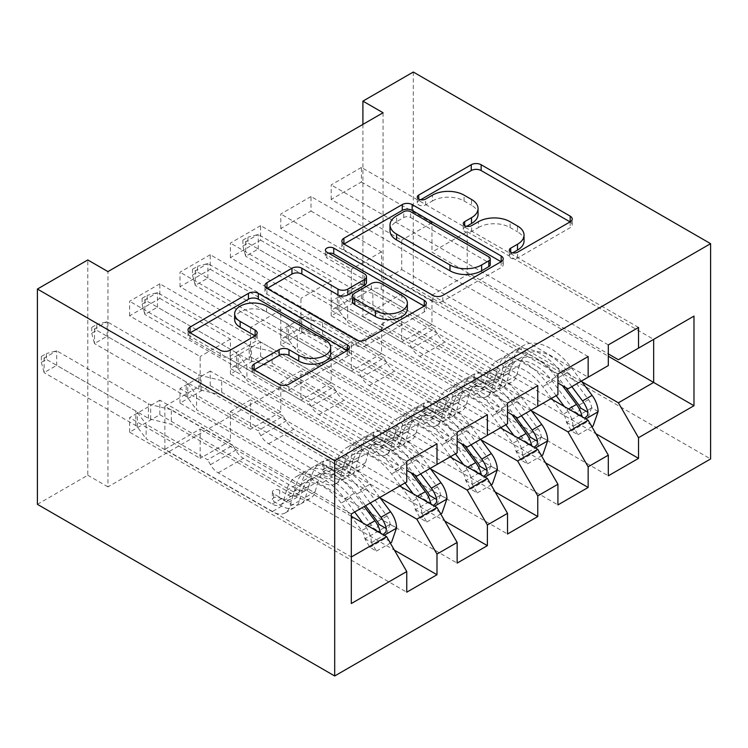 <?xml version="1.0" encoding="UTF-8"?>
<svg xmlns="http://www.w3.org/2000/svg" width="748" height="748" viewBox="0 0 748 748"><rect width="100%" height="100%" fill="white"/><g stroke="black" fill="none" stroke-linecap="round" stroke-linejoin="round"><path stroke-width="0.56" stroke-dasharray="3.74 2.81" d="M512.651 252.88L510.697 254.011A4.899 2.824 0 0 0 509.266 256.003A4.899 2.824 0 0 0 510.697 258.004A4.899 2.824 0 0 0 517.625 258.004L570.172 227.663A6.994 4.039 0 0 0 572.22 224.811A6.994 4.039 0 0 0 570.172 221.95L570.079 221.904M420.656 199.763L418.702 200.894A4.899 2.824 0 0 0 417.262 202.895A4.899 2.824 0 0 0 418.702 204.896A4.899 2.824 0 0 0 425.621 204.896L432.428 200.969L432.428 195.144M466.659 226.326L464.695 227.448A4.899 2.824 0 0 0 463.264 229.449A4.899 2.824 0 0 0 464.695 231.45A4.899 2.824 0 0 0 471.623 231.45L478.421 227.523L478.421 221.707M487.378 414.729L210.235 254.722L210.235 269.271L179.997 286.727L250.543 327.456L250.543 356.833L230.393 368.474L406.753 470.296M210.235 254.722L179.997 272.179L179.997 286.727M430.689 468.987L280.781 382.434L280.781 411.821L210.235 371.092L210.235 385.641L179.997 403.097L457.14 563.094M210.235 371.092L179.997 388.549L179.997 403.097M588.152 356.544L311.009 196.537L311.009 211.086L280.781 228.542L351.326 269.271L351.326 298.648L331.168 310.289L507.527 412.111M311.009 196.537L280.781 213.993L280.781 228.542M531.463 410.802L381.555 324.249L381.555 353.636L311.009 312.907L311.009 327.456L280.781 344.912L557.924 504.919M311.009 312.907L280.781 330.364L280.781 344.912M383.07 112.752L383.07 328.035L107.946 486.883L107.946 271.599M581.851 381.714L431.951 295.161L431.951 324.548L361.406 283.819L361.406 298.359L331.168 315.815L608.311 475.822M361.406 283.819L331.168 301.266L331.168 315.815M638.54 327.456L361.406 167.449L361.406 181.988L331.168 199.445L401.713 240.173L401.713 269.561L381.555 281.192L557.924 383.023M361.406 167.449L331.168 184.906L331.168 199.445M481.076 439.889L331.168 353.346L331.168 382.733L260.622 341.995L260.622 356.544L230.393 374L507.527 534.007M260.622 341.995L230.393 359.451L230.393 374M537.765 385.631L260.622 225.634L260.622 240.173L230.393 257.63L300.939 298.359L300.939 327.746L280.781 339.377L457.14 441.198M260.622 225.634L230.393 243.081L230.393 257.63M380.302 498.075L230.393 411.531L230.393 440.909L159.848 400.18L159.848 414.729L129.61 432.185L406.753 592.192M159.848 400.18L129.61 417.636L129.61 432.185M436.991 443.816L159.848 283.81L159.848 298.359L129.61 315.815L200.155 356.544L200.155 385.931L164.887 406.295L351.326 513.932L351.326 556.989L164.887 449.352L200.155 428.987L200.155 458.365L129.61 417.636M159.848 283.81L129.61 301.266L129.61 315.815M250.543 356.833L436.991 464.48L416.832 476.111M457.14 452.839L436.991 464.48M351.326 516.26L200.155 428.987M351.326 603.533L351.326 556.989M300.939 327.746L487.378 435.383L467.22 447.024M507.527 423.742L487.378 435.383M230.393 411.531L250.543 399.89L250.543 429.277L179.997 388.549M399.694 486.004L250.543 399.89M351.326 298.648L537.765 406.295L517.607 417.926M557.924 394.654L537.765 406.295M280.781 382.434L300.939 370.802L300.939 400.18L230.393 359.451M450.09 456.916L300.939 370.802M401.713 269.561L588.152 377.198L568.003 388.838M608.311 365.566L588.152 377.198M331.168 353.346L351.326 341.705L351.326 371.092L280.781 330.364M500.477 427.819L351.326 341.705M431.951 295.161L467.22 274.796L467.22 231.74L431.951 252.104L608.311 353.926M467.22 231.74L653.659 339.377L618.39 359.741M381.555 324.249L401.713 312.617L401.713 341.995L331.168 301.266M550.865 398.731L401.713 312.617M37.4 504.33L87.787 475.242L87.787 259.958M107.946 486.883L87.787 475.242M383.07 328.035L362.911 316.404L413.307 287.307L710.6 458.954M362.911 124.392L362.911 316.404M413.307 72.023L413.307 287.307M164.887 406.295L164.887 449.352M200.155 385.931L386.594 493.568L351.326 513.932M467.22 274.796L608.311 356.254M230.393 440.909L200.155 458.365M280.781 411.821L250.543 429.277M331.168 382.733L300.939 400.18M381.555 353.636L351.326 371.092M431.951 324.548L401.713 341.995M361.406 181.988L431.951 222.717L431.951 252.104M431.951 222.717L401.713 240.173M311.009 211.086L381.555 251.814L381.555 281.192M381.555 251.814L351.326 269.271M260.622 240.173L331.168 280.902L331.168 310.289M331.168 280.902L300.939 298.359M210.235 269.271L280.781 309.999L280.781 339.377M280.781 309.999L250.543 327.456M159.848 298.359L230.393 339.087L230.393 368.474M230.393 339.087L200.155 356.544M406.753 481.927L386.594 493.568M361.406 298.359L595.969 433.784M608.311 344.903L331.168 184.906M311.009 327.456L545.572 462.881M557.924 374L280.781 213.993M260.622 356.544L495.185 491.969M507.527 403.088L230.393 243.081M210.235 385.641L444.798 521.057M457.14 432.185L179.997 272.179M159.848 414.729L394.411 550.154M406.753 461.273L129.61 301.266M524.049 240.94A22.384 12.922 0 0 0 517.494 231.805L517.494 225.989M478.421 227.523A22.384 12.922 0 0 1 510.08 227.523L517.494 231.805M478.056 214.386A22.384 12.922 0 0 0 471.502 205.251L471.502 199.436M432.428 200.969A22.384 12.922 0 0 1 464.078 200.969L471.502 205.251M343.986 244.035L343.893 244.082A6.994 4.039 0 0 0 341.845 246.943A6.994 4.039 0 0 0 343.893 249.795L432.924 301.201A6.994 4.039 0 0 0 442.816 301.201L501.179 267.504A6.994 4.039 0 0 0 503.226 264.642A6.994 4.039 0 0 0 501.179 261.791L501.085 261.735M490.249 264.642A4.899 2.824 0 0 0 488.809 262.651L488.809 256.826M390.007 230.805A22.384 12.922 0 0 1 396.571 221.67L403.742 217.528A4.899 2.824 0 0 1 410.661 217.528L488.809 262.651M424.172 306.138L424.266 306.194A6.994 4.039 0 0 1 426.313 309.046A6.994 4.039 0 0 1 424.266 311.907L365.903 345.604L365.903 339.779M267.073 288.438L266.98 288.485A6.994 4.039 0 0 0 264.932 291.346A6.994 4.039 0 0 0 266.98 294.198L356.011 345.604A6.994 4.039 0 0 0 365.903 345.604M366.464 282.492A6.994 4.039 0 0 0 364.416 279.64L326.829 257.938L326.829 252.113M328.783 253.245A4.899 2.824 0 0 0 325.389 255.938A4.899 2.824 0 0 0 326.829 257.938M407.361 308.905A18.709 10.799 0 0 0 401.882 301.266L401.882 295.451M352.719 301.771A6.994 4.039 0 0 1 354.776 298.91L371.345 289.345A6.994 4.039 0 0 1 381.237 289.345L401.882 301.266M254.217 369.821L254.124 369.877A6.994 4.039 0 0 0 252.076 372.728A6.994 4.039 0 0 0 254.124 375.58L279.098 390.007A6.994 4.039 0 0 0 288.99 390.007L347.353 356.31A6.994 4.039 0 0 0 349.4 353.458A6.994 4.039 0 0 0 347.353 350.597L347.259 350.541M330.7 353.458A18.709 10.799 0 0 0 325.221 345.819L325.221 339.994M234.666 319.611A18.709 10.799 0 0 1 246.223 309.635A18.709 10.799 0 0 1 266.606 311.972L325.221 345.819M190.16 332.841L190.067 332.897A6.994 4.039 0 0 0 188.019 335.749A6.994 4.039 0 0 0 190.067 338.601L220.239 356.02A6.994 4.039 0 0 0 230.132 356.02L255.105 341.602A6.994 4.039 0 0 0 257.162 338.751A6.994 4.039 0 0 0 255.105 335.889L255.021 335.843M598.129 411.465L591.575 407.688A9.621 5.554 -120 0 0 588.508 399.638L567.919 372.158A45.254 26.124 -120 0 0 527.742 353.729A45.254 26.124 -120 0 0 519.542 365.202L509.977 370.728L507.116 380.919A26.012 15.016 60 0 1 502.404 387.511A26.012 15.016 60 0 1 489.398 386.22L481.226 381.508A4.273 2.468 0 0 0 475.186 381.508A4.273 2.468 0 0 0 473.933 383.257A4.273 2.468 0 0 0 475.186 384.996L483.348 389.717A26.012 15.016 -120 0 0 496.354 390.998A26.012 15.016 -120 0 0 501.067 384.407L503.928 374.215L494.353 379.741L491.492 389.932A26.012 15.016 60 0 1 486.78 396.534A26.012 15.016 60 0 1 473.774 395.243L347.698 322.453L347.698 307.905L409.175 343.397L434.364 328.849L437.206 333.767A15.484 8.939 -120 0 0 444.948 341.939L498.972 373.13A16.746 9.668 60 0 0 507.35 373.963A16.746 9.668 60 0 0 510.379 369.718L513.24 359.526A54.511 31.472 -120 0 1 523.114 345.707L513.539 351.233A54.511 31.472 -120 0 0 503.666 365.052L513.24 359.526M556.203 395.645L546.321 382.452A54.511 31.472 -120 0 0 497.916 360.246A54.511 31.472 -120 0 0 488.042 374.075L497.616 368.54L494.755 378.731A16.746 9.668 60 0 1 491.726 382.976A16.746 9.668 60 0 1 483.348 382.153L475.186 377.431A4.273 2.468 180 0 1 473.933 375.692A4.273 2.468 180 0 1 475.186 373.944A4.273 2.468 180 0 1 481.226 373.944L489.398 378.656A16.746 9.668 -120 0 0 497.775 379.488A16.746 9.668 -120 0 0 500.805 375.244L503.666 365.052M519.542 365.202L516.69 375.393A26.012 15.016 60 0 1 511.978 381.985A26.012 15.016 60 0 1 498.972 380.695L372.887 307.905L352.205 302.818A7.125 4.114 180 0 1 349.961 301.94L258.256 248.991L258.256 234.451L245.662 241.716L337.367 294.665A7.125 4.114 180 0 1 338.881 295.965L347.698 307.905M434.364 328.849L372.887 293.356L372.887 307.905M581.402 381.097L571.509 367.904A54.511 31.472 -120 0 0 523.114 345.707M566.386 422.237L572.931 426.014L577.98 434.747L571.425 430.96L566.386 422.237A9.621 5.554 -120 0 0 563.319 414.186L552.398 399.61M572.931 426.014A18.887 10.902 -120 0 0 566.909 409.932L564.338 406.51M488.042 374.075L485.181 384.257A16.746 9.668 60 0 1 482.151 388.511A16.746 9.668 60 0 1 473.774 387.679L419.75 356.487A15.484 8.939 60 0 1 412.008 348.316L409.175 343.397M551.472 398.375L542.73 386.697A45.254 26.124 -120 0 0 502.553 368.268A45.254 26.124 -120 0 0 494.353 379.741M577.98 434.747L591.883 426.715M571.425 430.96L586.544 422.237L593.089 426.014M591.575 407.688L586.544 422.237M571.827 386.632L561.944 373.43A54.511 31.472 -120 0 0 513.539 351.233M509.977 370.728A45.254 26.124 60 0 1 518.168 359.255A45.254 26.124 60 0 1 558.345 377.684L565.712 387.52M242.885 240.117L247.925 237.209L247.925 243.025L242.885 245.942L242.885 240.117L245.662 241.716L245.662 256.265L337.367 309.214A7.125 4.114 180 0 1 338.881 310.514L347.698 322.453M242.885 245.942L245.662 256.265L258.256 248.991L247.925 243.025M497.616 368.54A54.511 31.472 60 0 1 507.49 354.72A54.511 31.472 60 0 1 555.895 376.927L562.393 385.603M580.682 408.09L576.577 414.149L574.632 411.578A9.621 5.554 -120 0 0 572.893 408.66L552.305 381.171A45.254 26.124 -120 0 0 512.128 362.743A45.254 26.124 -120 0 0 503.928 374.215M582.271 416.86L583.262 418.001L584.599 418.197M372.887 293.356L352.205 288.27A7.125 4.114 180 0 1 349.961 287.391L258.256 234.451L247.925 237.209M547.742 440.563L541.187 436.776A9.621 5.554 -120 0 0 538.121 428.735L517.532 401.246A45.254 26.124 -120 0 0 477.355 382.817A45.254 26.124 -120 0 0 469.155 394.29L459.581 399.815L456.729 410.007A26.012 15.016 60 0 1 452.016 416.608A26.012 15.016 60 0 1 439.011 415.318L430.839 410.596A4.273 2.468 0 0 0 424.789 410.596A4.273 2.468 0 0 0 423.536 412.344A4.273 2.468 0 0 0 424.789 414.093L432.961 418.805A26.012 15.016 -120 0 0 445.967 420.096A26.012 15.016 -120 0 0 450.679 413.504L453.54 403.312L443.966 408.838L441.105 419.03A26.012 15.016 60 0 1 436.393 425.621A26.012 15.016 60 0 1 423.387 424.331L297.311 351.541L297.311 336.993L358.778 372.485L383.976 357.946L386.819 362.864A15.484 8.939 -120 0 0 394.561 371.036L448.585 402.228A16.746 9.668 60 0 0 456.953 403.05A16.746 9.668 60 0 0 459.992 398.806L462.844 388.614A54.511 31.472 -120 0 1 472.727 374.795L463.152 380.321A54.511 31.472 -120 0 0 453.269 394.149L462.844 388.614M505.816 424.742L495.933 411.54A54.511 31.472 -120 0 0 447.528 389.343A54.511 31.472 -120 0 0 437.655 403.163L447.229 397.637L444.368 407.828A16.746 9.668 60 0 1 441.339 412.073A16.746 9.668 60 0 1 432.961 411.241L424.789 406.529A4.273 2.468 180 0 1 423.536 404.78A4.273 2.468 180 0 1 424.789 403.032A4.273 2.468 180 0 1 430.839 403.032L439.011 407.754A16.746 9.668 -120 0 0 447.379 408.576A16.746 9.668 -120 0 0 450.418 404.331L453.269 394.149M469.155 394.29L466.303 404.481A26.012 15.016 60 0 1 461.591 411.073A26.012 15.016 60 0 1 448.585 409.792L322.5 336.993L301.818 331.906A7.125 4.114 180 0 1 299.574 331.037L207.869 278.088L207.869 263.539L195.265 270.813L286.98 323.762A7.125 4.114 180 0 1 288.494 325.053L297.311 336.993M383.976 357.946L322.5 322.453L322.5 336.993M531.005 410.194L521.122 397.001A54.511 31.472 -120 0 0 472.727 374.795M515.989 451.325L522.543 455.111L527.583 463.835L521.038 460.057L515.989 451.325A9.621 5.554 -120 0 0 512.922 443.274L502.011 428.707M522.543 455.111A18.887 10.902 -120 0 0 516.522 439.029L513.951 435.598M437.655 403.163L434.794 413.354A16.746 9.668 60 0 1 431.764 417.599A16.746 9.668 60 0 1 423.387 416.767L369.362 385.575A15.484 8.939 60 0 1 361.621 377.403L358.778 372.485M501.085 427.473L492.334 415.795A45.254 26.124 -120 0 0 452.157 397.366A45.254 26.124 -120 0 0 443.966 408.838M527.583 463.835L541.496 455.803M521.038 460.057L536.157 451.325L542.702 455.111M541.187 436.776L536.157 451.325M521.431 415.72L511.548 402.527A54.511 31.472 -120 0 0 463.152 380.321M459.581 399.815A45.254 26.124 60 0 1 467.781 388.343A45.254 26.124 60 0 1 507.957 406.772L515.325 416.608M192.498 269.215L197.537 266.307L197.537 272.122L192.498 275.03L192.498 269.215L195.265 270.813L195.265 285.362L286.98 338.302A7.125 4.114 180 0 1 288.494 339.601L297.311 351.541M192.498 275.03L195.265 285.362L207.869 278.088L197.537 272.122M447.229 397.637A54.511 31.472 60 0 1 457.103 383.817A54.511 31.472 60 0 1 505.508 406.014L512.006 414.691M530.295 437.178L526.19 443.237L524.245 440.675A9.621 5.554 -120 0 0 522.497 437.748L501.908 410.269A45.254 26.124 -120 0 0 461.731 391.84A45.254 26.124 -120 0 0 453.54 403.312M531.884 445.948L532.875 447.098L534.203 447.295M322.5 322.453L301.818 317.358A7.125 4.114 180 0 1 299.574 316.488L207.869 263.539L197.537 266.307M497.355 469.651L490.8 465.873A9.621 5.554 -120 0 0 487.733 457.823L467.145 430.343A45.254 26.124 -120 0 0 426.968 411.914A45.254 26.124 -120 0 0 418.768 423.387L409.193 428.913L406.332 439.104A26.012 15.016 60 0 1 401.629 445.696A26.012 15.016 60 0 1 388.623 444.406L380.452 439.693A4.273 2.468 0 0 0 374.402 439.693A4.273 2.468 0 0 0 373.149 441.432A4.273 2.468 0 0 0 374.402 443.181L382.574 447.902A26.012 15.016 -120 0 0 395.58 449.183A26.012 15.016 -120 0 0 400.292 442.592L403.144 432.4L393.57 437.926L390.718 448.117A26.012 15.016 60 0 1 386.005 454.719A26.012 15.016 60 0 1 373 453.428L246.915 380.639L246.915 366.09L308.391 401.583L333.589 387.034L336.432 391.952A15.484 8.939 -120 0 0 344.174 400.124L398.198 431.316A16.746 9.668 60 0 0 406.566 432.148A16.746 9.668 60 0 0 409.605 427.903L412.457 417.711A54.511 31.472 -120 0 1 422.33 403.883L412.756 409.418A54.511 31.472 -120 0 0 402.882 423.237L412.457 417.711M455.429 453.83L445.537 440.637A54.511 31.472 -120 0 0 397.141 418.431A54.511 31.472 -120 0 0 387.268 432.251L396.842 426.725L393.981 436.916A16.746 9.668 60 0 1 390.942 441.161A16.746 9.668 60 0 1 382.574 440.338L374.402 435.617A4.273 2.468 180 0 1 373.149 433.868A4.273 2.468 180 0 1 374.402 432.129A4.273 2.468 180 0 1 380.452 432.129L388.623 436.841A16.746 9.668 -120 0 0 396.992 437.674A16.746 9.668 -120 0 0 400.03 433.429L402.882 423.237M418.768 423.387L415.907 433.569A26.012 15.016 60 0 1 411.194 440.17A26.012 15.016 60 0 1 398.198 438.88L272.113 366.09L251.431 361.004A7.125 4.114 180 0 1 249.187 360.125L157.482 307.176L157.482 292.627L144.878 299.901L236.592 352.85A7.125 4.114 180 0 1 238.107 354.15L246.915 366.09M333.589 387.034L272.113 351.541L272.113 366.09M480.618 439.282L470.735 426.089A54.511 31.472 -120 0 0 422.33 403.883M465.602 480.412L472.156 484.199L477.196 492.932L470.651 489.145L465.602 480.412A9.621 5.554 -120 0 0 462.535 472.371L451.624 457.795M472.156 484.199A18.887 10.902 -120 0 0 466.126 468.117L463.564 464.695M387.268 432.251L384.407 442.442A16.746 9.668 60 0 1 381.368 446.687A16.746 9.668 60 0 1 373 445.864L318.975 414.673A15.484 8.939 60 0 1 311.233 406.501L308.391 401.583M450.698 456.561L441.946 444.882A45.254 26.124 -120 0 0 401.769 426.454A45.254 26.124 -120 0 0 393.57 437.926M477.196 492.932L491.109 484.9M470.651 489.145L485.761 480.422L492.315 484.199M490.8 465.873L485.761 480.422M471.044 444.808L461.161 431.615A54.511 31.472 -120 0 0 412.756 409.418M409.193 428.913A45.254 26.124 60 0 1 417.393 417.44A45.254 26.124 60 0 1 457.57 435.869L464.938 445.705M142.111 298.302L147.15 295.395L147.15 301.21L142.111 304.118L142.111 298.302L144.878 299.901L144.878 314.45L236.592 367.399A7.125 4.114 180 0 1 238.107 368.689L246.915 380.639M142.111 304.118L144.878 314.45L157.482 307.176L147.15 301.21M396.842 426.725A54.511 31.472 60 0 1 406.716 412.905A54.511 31.472 60 0 1 455.111 435.112L461.619 443.788M479.907 466.275L475.803 472.334L473.858 469.763A9.621 5.554 -120 0 0 472.11 466.846L451.521 439.356A45.254 26.124 -120 0 0 411.344 420.928A45.254 26.124 -120 0 0 403.144 432.4M481.488 475.045L482.479 476.186L483.816 476.383M272.113 351.541L251.431 346.455A7.125 4.114 180 0 1 249.187 345.576L157.482 292.627L147.15 295.395M446.958 498.748L440.404 494.961A9.621 5.554 -120 0 0 437.346 486.911L416.758 459.431A45.254 26.124 -120 0 0 376.581 441.002A45.254 26.124 -120 0 0 368.381 452.475L358.806 458L355.945 468.192A26.012 15.016 60 0 1 351.233 474.784A26.012 15.016 60 0 1 338.227 473.503L330.064 468.781A4.273 2.468 0 0 0 324.015 468.781A4.273 2.468 0 0 0 322.762 470.529A4.273 2.468 0 0 0 324.015 472.278L332.187 476.99A26.012 15.016 -120 0 0 345.193 478.281A26.012 15.016 -120 0 0 349.896 471.679L352.757 461.497L343.182 467.023L340.331 477.215A26.012 15.016 60 0 1 335.618 483.806A26.012 15.016 60 0 1 322.612 482.516L196.528 409.726L196.528 395.178L258.004 430.67L283.202 416.122L286.035 421.049A15.484 8.939 -120 0 0 293.777 429.221L347.801 460.403A16.746 9.668 60 0 0 356.179 461.236A16.746 9.668 60 0 0 359.208 456.991L362.069 446.799A54.511 31.472 -120 0 1 371.943 432.98L362.369 438.506A54.511 31.472 -120 0 0 352.495 452.325L362.069 446.799M405.033 482.918L395.15 469.725A54.511 31.472 -120 0 0 346.754 447.528A54.511 31.472 -120 0 0 336.871 461.348L346.446 455.822L343.594 466.013A16.746 9.668 60 0 1 340.555 470.258A16.746 9.668 60 0 1 332.187 469.426L324.015 464.714A4.273 2.468 180 0 1 322.762 462.965A4.273 2.468 180 0 1 324.015 461.217A4.273 2.468 180 0 1 330.064 461.217L338.227 465.939A16.746 9.668 -120 0 0 346.605 466.761A16.746 9.668 -120 0 0 349.634 462.516L352.495 452.325M368.381 452.475L365.52 462.666A26.012 15.016 60 0 1 360.807 469.258A26.012 15.016 60 0 1 347.801 467.968L221.726 395.178L201.044 390.091A7.125 4.114 180 0 1 198.8 389.212L107.086 336.273L107.086 321.724L94.491 328.998L186.196 381.948A7.125 4.114 180 0 1 187.72 383.238L196.528 395.178M283.202 416.122L221.726 380.629L221.726 395.178M430.231 468.379L420.348 455.177A54.511 31.472 -120 0 0 371.943 432.98M415.215 509.51L421.769 513.287L426.809 522.02L420.254 518.242L415.215 509.51A9.621 5.554 -120 0 0 412.148 501.459L401.227 486.892M421.769 513.287A18.887 10.902 -120 0 0 415.738 497.214L413.176 493.783M336.871 461.348L334.019 471.539A16.746 9.668 60 0 1 330.981 475.784A16.746 9.668 60 0 1 322.612 474.952L268.588 443.76A15.484 8.939 60 0 1 260.846 435.588L258.004 430.67M400.302 485.658L391.559 473.98A45.254 26.124 -120 0 0 351.382 455.551A45.254 26.124 -120 0 0 343.182 467.023M426.809 522.02L440.712 513.988M420.254 518.242L435.373 509.51L441.928 513.296M440.404 494.961L435.373 509.51M420.656 473.905L410.774 460.712A54.511 31.472 -120 0 0 362.369 438.506M358.806 458A45.254 26.124 60 0 1 367.006 446.528A45.254 26.124 60 0 1 407.183 464.957L414.551 474.793M91.724 327.4L96.763 324.482L96.763 330.307L91.724 333.215L91.724 327.4L94.491 328.998L94.491 343.538L186.196 396.487A7.125 4.114 180 0 1 187.72 397.786L196.528 409.726M91.724 333.215L94.491 343.538L107.086 336.273L96.763 330.307M346.446 455.822A54.511 31.472 60 0 1 356.319 441.993A54.511 31.472 60 0 1 404.724 464.199L411.222 472.876M429.52 495.363L425.406 501.422L423.471 498.86A9.621 5.554 -120 0 0 421.722 495.933L401.134 468.454A45.254 26.124 -120 0 0 360.957 450.025A45.254 26.124 -120 0 0 352.757 461.497M431.1 504.133L432.092 505.283L433.429 505.48M221.726 380.629L201.044 375.543A7.125 4.114 180 0 1 198.8 374.673L107.086 321.724L96.763 324.482M396.571 527.836L390.017 524.058A9.621 5.554 -120 0 0 386.95 516.008L366.361 488.519A45.254 26.124 -120 0 0 326.184 470.09A45.254 26.124 -120 0 0 317.994 481.562L308.419 487.098L305.558 497.289A26.012 15.016 60 0 1 300.846 503.881A26.012 15.016 60 0 1 287.84 502.591L279.668 497.878A4.273 2.468 0 0 0 273.628 497.878A4.273 2.468 0 0 0 272.375 499.617A4.273 2.468 0 0 0 273.628 501.366L281.79 506.078A26.012 15.016 -120 0 0 294.796 507.368A26.012 15.016 -120 0 0 299.509 500.777L302.37 490.585L292.795 496.111L289.934 506.303A26.012 15.016 60 0 1 285.222 512.894A26.012 15.016 60 0 1 272.216 511.613L146.141 438.814L146.141 424.275L207.617 459.768L232.806 445.219L235.648 450.137A15.484 8.939 -120 0 0 243.39 458.309L297.414 489.501A16.746 9.668 60 0 0 305.792 490.333A16.746 9.668 60 0 0 308.821 486.078L311.682 475.896A54.511 31.472 -120 0 1 321.556 462.068L311.981 467.603A54.511 31.472 -120 0 0 302.108 481.422L311.682 475.896M354.646 512.015L344.763 498.823A54.511 31.472 -120 0 0 296.358 476.616A54.511 31.472 -120 0 0 286.484 490.436L296.058 484.91L293.197 495.101A16.746 9.668 60 0 1 290.168 499.346A16.746 9.668 60 0 1 281.79 498.514L273.628 493.802A4.273 2.468 180 0 1 272.375 492.053A4.273 2.468 180 0 1 273.628 490.314A4.273 2.468 180 0 1 279.668 490.314L287.84 495.026A16.746 9.668 -120 0 0 296.217 495.859A16.746 9.668 -120 0 0 299.247 491.614L302.108 481.422M317.994 481.562L315.132 491.754A26.012 15.016 60 0 1 310.42 498.355A26.012 15.016 60 0 1 297.414 497.065L171.339 424.275L150.657 419.179A7.125 4.114 180 0 1 148.403 418.31L56.698 365.361L56.698 350.812L44.104 358.086L135.809 411.035A7.125 4.114 180 0 1 137.323 412.335L146.141 424.275M232.806 445.219L171.339 409.726L171.339 424.275M379.844 497.467L369.961 484.274A54.511 31.472 -120 0 0 321.556 462.068M364.828 538.597L371.382 542.384L376.422 551.117L369.867 547.33L364.828 538.597A9.621 5.554 -120 0 0 361.761 530.556L341.172 503.067A45.254 26.124 -120 0 0 300.995 484.639A45.254 26.124 -120 0 0 292.795 496.111M371.382 542.384A18.887 10.902 -120 0 0 365.351 526.302L362.78 522.88M286.484 490.436L283.623 500.627A16.746 9.668 60 0 1 280.594 504.872A16.746 9.668 60 0 1 272.216 504.049L218.201 472.858A15.484 8.939 60 0 1 210.459 464.686L207.617 459.768M376.422 551.117L390.325 543.085M369.867 547.33L384.986 538.607L391.531 542.384M390.017 524.058L384.986 538.607M370.269 502.993L360.386 489.8A54.511 31.472 -120 0 0 311.981 467.603M308.419 487.098A45.254 26.124 60 0 1 316.61 475.625A45.254 26.124 60 0 1 356.787 494.054L365.538 505.723M41.327 356.487L46.367 353.58L46.367 359.395L41.327 362.303L41.327 356.487L44.104 358.086L44.104 372.635L135.809 425.584A7.125 4.114 180 0 1 137.323 426.874L146.141 438.814M41.327 362.303L44.104 372.635L56.698 365.361L46.367 359.395M296.058 484.91A54.511 31.472 60 0 1 305.932 471.09A54.511 31.472 60 0 1 354.337 493.287L364.22 506.49M379.124 524.46L375.019 530.51L373.084 527.948A9.621 5.554 -120 0 0 371.335 525.021L350.747 497.542A45.254 26.124 -120 0 0 310.57 479.113A45.254 26.124 -120 0 0 302.37 490.585M380.713 533.231L381.704 534.371L383.041 534.568M171.339 409.726L150.657 404.64A7.125 4.114 180 0 1 148.403 403.761L56.698 350.812L46.367 353.58M517.625 258.004L517.625 252.188M425.621 204.896L425.621 199.071M471.623 231.45L471.623 225.634M510.08 227.523L510.08 221.707M464.695 227.448L464.695 225.634M464.078 200.969L464.078 195.144M418.702 200.894L418.702 199.071M570.172 221.95L570.172 227.663M510.697 254.011L510.697 252.188M432.924 301.201L432.924 295.376M343.893 249.795L343.893 244.082M501.179 261.791L501.179 267.504M442.816 301.201L442.816 295.376M410.661 217.528L410.661 211.712M403.742 217.528L403.742 211.712M396.571 221.67L396.571 215.854M424.266 311.907L424.266 306.194M356.011 345.604L356.011 339.779M266.98 294.198L266.98 288.485M364.416 279.64L364.416 273.815M381.237 289.345L381.237 283.529M371.345 289.345L371.345 283.529M354.776 298.91L354.776 293.094M254.124 369.877L254.124 375.58M266.606 311.972L266.606 306.156M255.105 335.889L255.105 341.602M230.132 356.02L230.132 350.204M220.239 356.02L220.239 350.204M190.067 338.601L190.067 332.897M347.353 350.597L347.353 356.31M288.99 390.007L288.99 384.182M279.098 390.007L279.098 384.182M481.226 373.944L481.226 381.508M573.062 426.238L585.787 418.889M591.453 408.053L566.517 422.452M561.944 373.43L571.509 367.904M567.919 372.158L558.345 377.684M489.398 378.656L498.972 373.13M419.75 356.487L444.948 341.939M473.774 387.679L483.348 382.153M498.972 380.695L489.398 386.22M483.348 389.717L473.774 395.243M500.805 375.244L510.379 369.718M485.181 384.257L494.755 378.731M516.69 375.393L507.116 380.919M501.067 384.407L491.492 389.932M546.321 382.452L555.895 376.927M552.305 381.171L542.73 386.697M588.508 399.638L578.933 405.164M566.909 409.932L568.592 408.96M572.893 408.66L563.319 414.186M412.008 348.316L437.206 333.767M352.205 302.818L352.205 288.27M349.961 301.94L349.961 287.391M337.367 309.214L337.367 294.665M338.881 310.514L338.881 295.965M574.632 411.578L581.888 415.766M475.186 377.431L475.186 384.996M430.839 403.032L430.839 410.596M522.674 455.326L535.4 447.977M541.066 437.141L516.12 451.549M511.548 402.527L521.122 397.001M517.532 401.246L507.957 406.772M439.011 407.754L448.585 402.228M369.362 385.575L394.561 371.036M423.387 416.767L432.961 411.241M448.585 409.792L439.011 415.318M432.961 418.805L423.387 424.331M450.418 404.331L459.992 398.806M434.794 413.354L444.368 407.828M466.303 404.481L456.729 410.007M450.679 413.504L441.105 419.03M495.933 411.54L505.508 406.014M501.908 410.269L492.334 415.795M538.121 428.735L528.546 434.261M516.522 439.029L518.205 438.057M522.497 437.748L512.922 443.274M361.621 377.403L386.819 362.864M301.818 331.906L301.818 317.358M299.574 331.037L299.574 316.488M286.98 338.302L286.98 323.762M288.494 339.601L288.494 325.053M524.245 440.675L531.501 444.854M424.789 406.529L424.789 414.093M380.452 432.129L380.452 439.693M472.287 484.424L485.003 477.074M490.679 466.238L465.733 480.637M461.161 431.615L470.735 426.089M467.145 430.343L457.57 435.869M388.623 436.841L398.198 431.316M318.975 414.673L344.174 400.124M373 445.864L382.574 440.338M398.198 438.88L388.623 444.406M382.574 447.902L373 453.428M400.03 433.429L409.605 427.903M384.407 442.442L393.981 436.916M415.907 433.569L406.332 439.104M400.292 442.592L390.718 448.117M445.537 440.637L455.111 435.112M451.521 439.356L441.946 444.882M487.733 457.823L478.159 463.349M466.126 468.117L467.818 467.145M472.11 466.846L462.535 472.371M311.233 406.501L336.432 391.952M251.431 361.004L251.431 346.455M249.187 360.125L249.187 345.576M236.592 367.399L236.592 352.85M238.107 368.689L238.107 354.15M473.858 469.763L481.114 473.952M374.402 435.617L374.402 443.181M330.064 461.217L330.064 468.781M421.891 513.511L434.616 506.162M440.291 495.326L415.346 509.725M410.774 460.712L420.348 455.177M416.758 459.431L407.183 464.957M338.227 465.939L347.801 460.403M268.588 443.76L293.777 429.221M322.612 474.952L332.187 469.426M347.801 467.968L338.227 473.503M332.187 476.99L322.612 482.516M349.634 462.516L359.208 456.991M334.019 471.539L343.594 466.013M365.52 462.666L355.945 468.192M349.896 471.679L340.331 477.215M395.15 469.725L404.724 464.199M401.134 468.454L391.559 473.98M437.346 486.911L427.772 492.446M415.738 497.214L417.421 496.242M421.722 495.933L412.148 501.459M260.846 435.588L286.035 421.049M201.044 390.091L201.044 375.543M198.8 389.212L198.8 374.673M186.196 396.487L186.196 381.948M187.72 397.786L187.72 383.238M423.471 498.86L430.717 503.039M324.015 464.714L324.015 472.278M279.668 490.314L279.668 497.878M371.504 542.599L384.229 535.259M389.895 524.423L364.959 538.822M360.386 489.8L369.961 484.274M366.361 488.519L356.787 494.054M287.84 495.026L297.414 489.501M218.201 472.858L243.39 458.309M272.216 504.049L281.79 498.514M297.414 497.065L287.84 502.591M281.79 506.078L272.216 511.613M299.247 491.614L308.821 486.078M283.623 500.627L293.197 495.101M315.132 491.754L305.558 497.289M299.509 500.777L289.934 506.303M344.763 498.823L354.337 493.287M350.747 497.542L341.172 503.067M386.95 516.008L377.375 521.534M365.351 526.302L367.034 525.33M371.335 525.021L361.761 530.556M210.459 464.686L235.648 450.137M150.657 419.179L150.657 404.64M148.403 418.31L148.403 403.761M135.809 425.584L135.809 411.035M137.323 426.874L137.323 412.335M373.084 527.948L380.33 532.137M273.628 493.802L273.628 501.366M463.264 229.449L463.264 223.633M417.262 202.895L417.262 197.079M572.22 224.811L572.22 218.996M509.266 256.003L509.266 250.187M341.845 246.943L341.845 241.118M503.226 264.642L503.226 258.827M264.932 291.346L264.932 285.53M325.389 255.938L325.389 250.122M426.313 309.046L426.313 303.23M257.162 338.751L257.162 332.925M188.019 335.749L188.019 329.933M349.4 353.458L349.4 347.633M252.076 372.728L252.076 366.913M527.742 353.729L518.168 359.255M497.775 379.488L507.35 373.963M482.151 388.511L491.726 382.976M502.404 387.511L511.978 381.985M486.78 396.534L496.354 390.998M507.49 354.72L497.916 360.246M512.128 362.743L502.553 368.268M576.577 414.149L583.262 418.001M473.933 375.692L473.933 383.257M477.355 382.817L467.781 388.343M447.379 408.576L456.953 403.05M431.764 417.599L441.339 412.073M452.016 416.608L461.591 411.073M436.393 425.621L445.967 420.096M457.103 383.817L447.528 389.343M461.731 391.84L452.157 397.366M526.19 443.237L532.875 447.098M423.536 404.78L423.536 412.344M426.968 411.914L417.393 417.44M396.992 437.674L406.566 432.148M381.368 446.687L390.942 441.161M401.629 445.696L411.194 440.17M386.005 454.719L395.58 449.183M406.716 412.905L397.141 418.431M411.344 420.928L401.769 426.454M475.803 472.334L482.479 476.186M373.149 433.868L373.149 441.432M376.581 441.002L367.006 446.528M346.605 466.761L356.179 461.236M330.981 475.784L340.555 470.258M351.233 474.784L360.807 469.258M335.618 483.806L345.193 478.281M356.319 441.993L346.754 447.528M360.957 450.025L351.382 455.551M425.406 501.422L432.092 505.283M322.762 462.965L322.762 470.529M326.184 470.09L316.61 475.625M296.217 495.859L305.792 490.333M280.594 504.872L290.168 499.346M300.846 503.881L310.42 498.355M285.222 512.894L294.796 507.368M305.932 471.09L296.358 476.616M310.57 479.113L300.995 484.639M375.019 530.51L381.704 534.371M272.375 492.053L272.375 499.617"/><path stroke-width="1.12" d="M510.697 252.188A4.899 2.824 0 0 0 517.625 252.188L570.172 221.847A6.994 4.039 0 0 0 572.22 218.996A6.994 4.039 0 0 0 570.172 216.135L481.142 164.738A6.994 4.039 0 0 0 471.249 164.738L418.702 195.078A4.899 2.824 0 0 0 417.262 197.079A4.899 2.824 0 0 0 418.702 199.071A4.899 2.824 0 0 0 425.621 199.071L432.428 195.144A22.384 12.922 0 0 1 464.078 195.144L471.502 199.436A22.384 12.922 0 0 1 478.056 208.57A22.384 12.922 0 0 1 471.502 217.705L464.695 221.632A4.899 2.824 0 0 0 463.264 223.633A4.899 2.824 0 0 0 464.695 225.634A4.899 2.824 0 0 0 471.623 225.634L478.421 221.707A22.384 12.922 0 0 1 510.08 221.707L517.494 225.989A22.384 12.922 0 0 1 524.049 235.124A22.384 12.922 0 0 1 517.494 244.259L510.697 248.186A4.899 2.824 0 0 0 509.266 250.187A4.899 2.824 0 0 0 510.697 252.188L510.697 248.186M254.124 364.052A6.994 4.039 0 0 0 252.076 366.913A6.994 4.039 0 0 0 254.124 369.764L279.098 384.182A6.994 4.039 0 0 0 288.99 384.182L347.353 350.494A6.994 4.039 0 0 0 349.4 347.633A6.994 4.039 0 0 0 347.353 344.781L258.322 293.375A6.994 4.039 0 0 0 248.429 293.375L190.067 327.072A6.994 4.039 0 0 0 188.019 329.933A6.994 4.039 0 0 0 190.067 332.785L220.239 350.204A6.994 4.039 0 0 0 230.132 350.204L255.105 335.787A6.994 4.039 0 0 0 257.162 332.925A6.994 4.039 0 0 0 255.105 330.074L240.145 321.434A18.709 10.799 0 0 1 234.666 313.795A18.709 10.799 0 0 1 246.223 303.819A18.709 10.799 0 0 1 266.606 306.156L325.221 339.994A18.709 10.799 0 0 1 330.7 347.633A18.709 10.799 0 0 1 319.153 357.619A18.709 10.799 0 0 1 298.761 355.272L288.99 349.634A6.994 4.039 0 0 0 279.098 349.634L254.124 364.052L254.124 369.764M37.4 289.046L334.693 460.693L334.693 675.977L37.4 504.33L37.4 289.046L87.787 259.958L107.946 271.599L383.07 112.752L362.911 101.12L362.911 124.392M362.911 101.12L413.307 72.023L710.6 243.67L334.693 460.693M432.924 295.376A6.994 4.039 0 0 0 442.816 295.376L501.179 261.678A6.994 4.039 0 0 0 503.226 258.827A6.994 4.039 0 0 0 501.179 255.975L412.148 204.569A6.994 4.039 0 0 0 402.256 204.569L343.893 238.266A6.994 4.039 0 0 0 341.845 241.118A6.994 4.039 0 0 0 343.893 243.979L432.924 295.376M328.783 253.245A4.899 2.824 0 0 1 333.748 253.937L333.748 248.121L424.266 300.378A6.994 4.039 0 0 1 426.313 303.23A6.994 4.039 0 0 1 424.266 306.091L365.903 339.779A6.994 4.039 0 0 1 356.011 339.779L266.98 288.382L266.98 282.669A6.994 4.039 0 0 0 264.932 285.53A6.994 4.039 0 0 0 266.98 288.382M266.98 282.669L291.954 268.252A6.994 4.039 0 0 1 301.846 268.252L337.956 289.093A6.994 4.039 0 0 0 347.848 289.093L364.416 279.528A6.994 4.039 0 0 0 366.464 276.676A6.994 4.039 0 0 0 364.416 273.815L326.829 252.113A4.899 2.824 0 0 1 325.389 250.122A4.899 2.824 0 0 1 328.419 247.504A4.899 2.824 0 0 1 333.748 248.121M334.693 675.977L710.6 458.954L710.6 243.67M608.311 356.254L653.659 382.434L653.659 339.377L693.976 316.105L638.54 348.11L638.54 327.456L608.311 344.903L608.311 365.566L588.152 377.198L588.152 356.544L557.924 374L557.924 394.654L537.765 406.295L537.765 385.631L507.527 403.088L507.527 423.742L487.378 435.383L487.378 414.729L457.14 432.185L457.14 452.839L436.991 464.48L436.991 443.816L406.753 461.273L406.753 481.927L351.326 513.932L351.326 603.533L406.753 571.537L386.594 536.625L351.326 516.26M693.976 316.105L693.976 405.715L638.54 437.711L618.39 402.798L581.851 381.714M595.969 433.784L638.54 458.365L638.54 437.711M638.54 458.365L608.311 475.822L608.311 455.167L588.152 466.808L568.003 431.895L531.463 410.802M545.572 462.881L588.152 487.462L588.152 466.808M588.152 487.462L557.924 504.919L557.924 484.255L537.765 495.896L517.607 460.983L481.076 439.889M495.185 491.969L537.765 516.55L537.765 495.896M537.765 516.55L507.527 534.007L507.527 513.352L487.378 524.984L467.22 490.08L430.689 468.987M444.798 521.057L487.378 545.647L487.378 524.984M487.378 545.647L457.14 563.094L457.14 542.44L436.991 554.081L416.832 519.168L380.302 498.075M394.411 550.154L436.991 574.735L436.991 554.081M436.991 574.735L406.753 592.192L406.753 571.537M406.753 470.296L416.832 476.111L436.991 464.48M351.326 556.989L386.594 536.625M457.14 441.198L467.22 447.024L487.378 435.383M416.832 519.168L436.991 507.537L399.694 486.004M457.14 542.44L436.991 507.537M507.527 412.111L517.607 417.926L537.765 406.295M467.22 490.08L487.378 478.44L450.09 456.916M507.527 513.352L487.378 478.44M557.924 383.023L568.003 388.838L588.152 377.198M517.607 460.983L537.765 449.352L500.477 427.819M557.924 484.255L537.765 449.352M608.311 353.926L618.39 359.741L638.54 348.11M568.003 431.895L588.152 420.254L550.865 398.731M608.311 455.167L588.152 420.254M618.39 402.798L653.659 382.434L693.976 405.715M512.651 252.88L517.494 250.084A22.384 12.922 0 0 0 524.049 240.94L524.049 235.124M478.056 208.57L478.056 214.386A22.384 12.922 0 0 1 471.502 223.521L466.659 226.326M570.079 221.904L481.142 170.553A6.994 4.039 0 0 0 471.249 170.553L420.656 199.763M501.085 261.735L412.148 210.394A6.994 4.039 0 0 0 402.256 210.394L343.986 244.035M488.809 260.828A4.899 2.824 0 0 0 490.249 258.827A4.899 2.824 0 0 0 488.809 256.826L410.661 211.712A4.899 2.824 0 0 0 403.742 211.712L396.571 215.854A22.384 12.922 0 0 0 390.007 224.989A22.384 12.922 0 0 0 396.571 234.124L449.987 264.97A22.384 12.922 0 0 0 481.637 264.97L488.809 260.828L488.809 266.643A4.899 2.824 0 0 0 490.249 264.642L490.249 258.827M390.007 224.989L390.007 230.805A22.384 12.922 0 0 0 396.571 239.949L396.571 234.124M488.809 266.643L481.637 270.785A22.384 12.922 0 0 1 449.987 270.785L396.571 239.949M267.073 288.438L291.954 274.067L291.954 268.252M366.464 276.676L366.464 282.492A6.994 4.039 0 0 1 364.416 285.353L347.848 294.918A6.994 4.039 0 0 1 337.956 294.918L301.846 274.067A6.994 4.039 0 0 0 291.954 274.067M333.748 253.937L424.172 306.138M375.421 310.729A18.709 10.799 0 0 0 395.814 313.066A18.709 10.799 0 0 0 407.361 303.09A18.709 10.799 0 0 0 401.882 295.451L381.237 283.529A6.994 4.039 0 0 0 371.345 283.529L354.776 293.094A6.994 4.039 0 0 0 352.719 295.946A6.994 4.039 0 0 0 354.776 298.807L375.421 310.729L375.421 316.544A18.709 10.799 0 0 0 395.814 318.891A18.709 10.799 0 0 0 407.361 308.905L407.361 303.09M352.719 295.946L352.719 301.771A6.994 4.039 0 0 0 354.776 304.623L354.776 298.807M375.421 316.544L354.776 304.623M330.7 347.633L330.7 353.458A18.709 10.799 0 0 1 319.153 363.435A18.709 10.799 0 0 1 298.761 361.088L288.99 355.45A6.994 4.039 0 0 0 279.098 355.45L254.217 369.821M234.666 313.795L234.666 319.611A18.709 10.799 0 0 0 240.145 327.25L240.145 321.434M255.021 335.843L240.145 327.25M347.259 350.541L258.322 299.2A6.994 4.039 0 0 0 248.429 299.2L190.16 332.841M591.883 426.715L593.089 426.014L598.129 411.465A18.887 10.902 -120 0 0 592.107 395.393L581.402 381.097M564.338 406.51L556.203 395.645M552.398 399.61L551.472 398.375M584.599 418.197L587.517 415.57L587.937 412.279A18.887 10.902 -120 0 0 582.533 400.919L571.827 386.632M565.712 387.52L578.933 405.164A9.621 5.554 60 0 1 580.682 408.09L587.937 412.279M562.393 385.603L576.484 404.406A18.887 10.902 60 0 1 581.888 415.766L582.271 416.86M541.496 455.803L542.702 455.111L547.742 440.563A18.887 10.902 -120 0 0 541.711 424.481L531.005 410.194M513.951 435.598L505.816 424.742M502.011 428.707L501.085 427.473M534.203 447.295L537.129 444.658L537.541 441.367A18.887 10.902 -120 0 0 532.137 430.007L521.431 415.72M515.325 416.608L528.546 434.261A9.621 5.554 60 0 1 530.295 437.178L537.541 441.367M512.006 414.691L526.096 433.503A18.887 10.902 60 0 1 531.501 444.854L531.884 445.948M491.109 484.9L492.315 484.199L497.355 469.651A18.887 10.902 -120 0 0 491.324 453.578L480.618 439.282M463.564 464.695L455.429 453.83M451.624 457.795L450.698 456.561M483.816 476.383L486.742 473.755L487.154 470.455A18.887 10.902 -120 0 0 481.749 459.104L471.044 444.808M464.938 445.705L478.159 463.349A9.621 5.554 60 0 1 479.907 466.275L487.154 470.455M461.619 443.788L475.7 462.591A18.887 10.902 60 0 1 481.114 473.952L481.488 475.045M440.712 513.988L441.928 513.296L446.958 498.748A18.887 10.902 -120 0 0 440.937 482.666L430.231 468.379M413.176 493.783L405.033 482.918M401.227 486.892L400.302 485.658M433.429 505.48L436.355 502.843L436.767 499.552A18.887 10.902 -120 0 0 431.362 488.192L420.656 473.905M414.551 474.793L427.772 492.446A9.621 5.554 60 0 1 429.52 495.363L436.767 499.552M411.222 472.876L425.313 491.679A18.887 10.902 60 0 1 430.717 503.039L431.1 504.133M390.325 543.085L391.531 542.384L396.571 527.836A18.887 10.902 -120 0 0 390.55 511.754L379.844 497.467M362.78 522.88L354.646 512.015M383.041 534.568L385.968 531.94L386.379 528.64A18.887 10.902 -120 0 0 380.975 517.289L370.269 502.993M365.538 505.723L377.375 521.534A9.621 5.554 60 0 1 379.124 524.46L386.379 528.64M364.22 506.49L374.926 520.776A18.887 10.902 60 0 1 380.33 532.137L380.713 533.231M517.494 250.084L517.494 244.259M464.695 225.634L464.695 221.632M471.502 223.521L471.502 217.705M418.702 199.071L418.702 195.078M471.249 170.553L471.249 164.738M481.142 170.553L481.142 164.738M570.172 221.847L570.172 216.135M343.893 243.979L343.893 238.266M402.256 210.394L402.256 204.569M412.148 210.394L412.148 204.569M501.179 261.678L501.179 255.975M449.987 270.785L449.987 264.97M481.637 270.785L481.637 264.97M301.846 274.067L301.846 268.252M337.956 294.918L337.956 289.093M347.848 294.918L347.848 289.093M364.416 285.353L364.416 279.528M424.266 306.091L424.266 300.378M279.098 355.45L279.098 349.634M288.99 355.45L288.99 349.634M298.761 361.088L298.761 355.272M255.105 335.787L255.105 330.074M190.067 332.785L190.067 327.072M248.429 299.2L248.429 293.375M258.322 299.2L258.322 293.375M347.353 350.494L347.353 344.781M585.787 418.889L598.007 411.83M582.533 400.919L592.107 395.393M568.592 408.96L576.484 404.406M535.4 447.977L547.62 440.927M532.137 430.007L541.711 424.481M518.205 438.057L526.096 433.503M485.003 477.074L497.224 470.015M481.749 459.104L491.324 453.578M467.818 467.145L475.7 462.591M434.616 506.162L446.837 499.112M431.362 488.192L440.937 482.666M417.421 496.242L425.313 491.679M384.229 535.259L396.449 528.2M380.975 517.289L390.55 511.754M367.034 525.33L374.926 520.776"/></g></svg>
